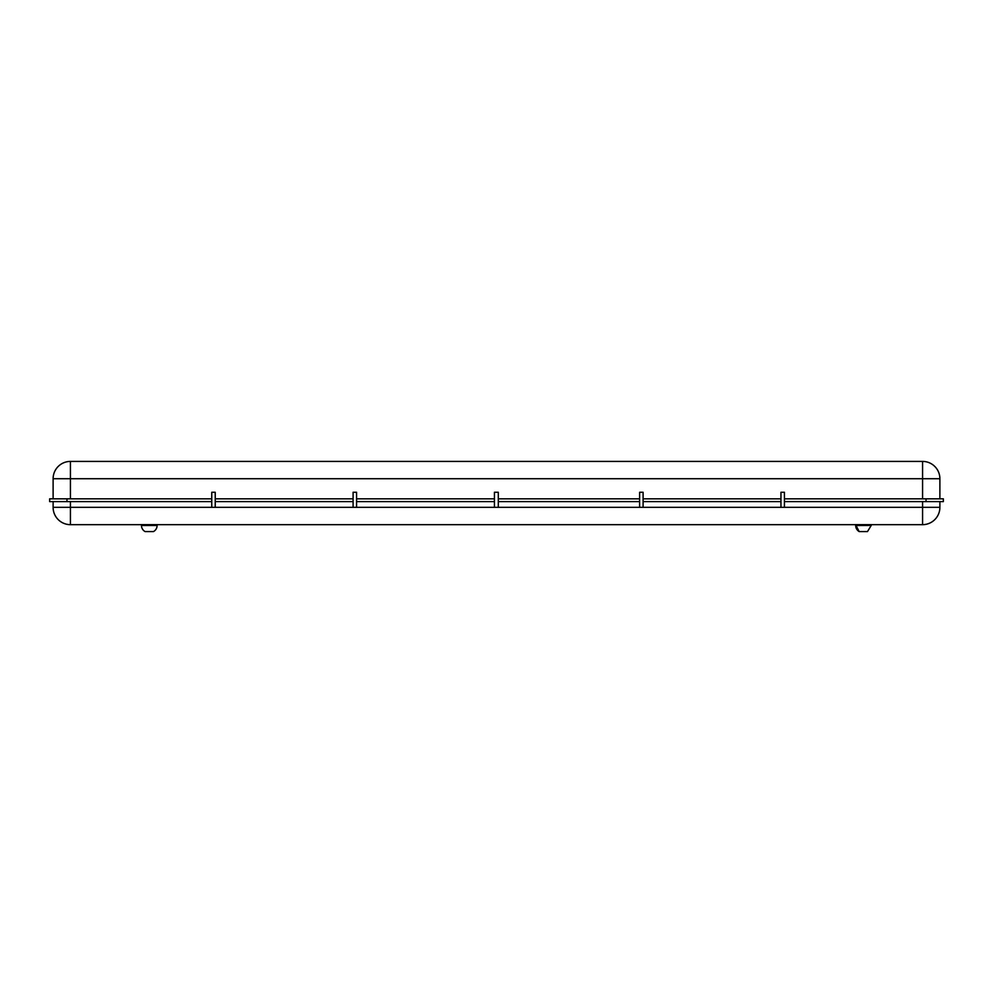 <?xml version="1.0" encoding="UTF-8"?>
<svg xmlns="http://www.w3.org/2000/svg" width="993" height="993" viewBox="0 0 993 993"><rect width="100%" height="100%" fill="white"/><g stroke="black" fill="none" stroke-linecap="round" stroke-linejoin="round"><path stroke-width="1.49" d="M922.571 498.821L922.571 478.738L53.113 478.738L53.113 498.821L53.113 478.738A17.315 17.315 0 0 1 70.429 461.41L922.571 461.41A17.315 17.315 0 0 1 939.887 478.738L939.887 498.821M141.478 525.483L157.105 525.483A6.926 6.926 0 0 1 153.456 531.59L145.139 531.59A6.926 6.926 0 0 1 141.478 525.483L141.478 524.664M157.105 525.483L157.105 524.664M859.181 531.59L855.606 524.664M855.606 525.533L871.233 525.434L871.233 524.664M855.693 525.533A6.926 6.852 86.3 0 0 859.23 531.59L867.448 531.59M215.233 498.821L353.098 498.821M215.233 501.602L353.098 501.602M356.561 498.821L494.427 498.821M356.561 501.602L494.427 501.602M784.42 498.821L943.35 498.821L943.35 501.602L926.035 501.602L926.035 498.821M784.42 501.602L926.035 501.602M643.092 498.821L780.957 498.821M643.092 501.602L780.957 501.602M498.3 498.821L639.629 498.821M498.3 501.602L639.629 501.602M494.427 507.336L498.3 507.336L498.3 492.267L494.427 492.267L494.427 507.336L356.561 507.336L356.561 492.267L353.098 492.267L353.098 507.336L356.561 507.336M66.965 498.821L66.965 501.602L49.65 501.602L49.65 498.821L211.757 498.821M66.965 501.602L211.757 501.602M939.887 501.602L939.887 507.336A17.315 17.315 0 0 1 922.571 524.664L70.429 524.664A17.315 17.315 0 0 1 53.113 507.336L53.113 501.602L53.113 507.336A17.315 17.315 0 0 0 70.429 524.664L70.429 507.336L215.233 507.336L215.233 492.267L211.757 492.267L211.757 507.336M498.3 507.336L639.629 507.336L639.629 492.267L643.092 492.267L643.092 507.336L784.42 507.336L784.42 492.267L780.957 492.267L780.957 507.336M639.629 507.336L643.092 507.336M53.113 478.738A17.315 17.315 0 0 1 70.429 461.41L70.429 498.821M922.571 461.41A17.315 17.315 0 0 1 939.887 478.738L922.571 478.738L922.571 461.41M215.233 507.336L353.098 507.336M784.42 507.336L922.571 507.336L922.571 501.602M922.571 524.664L922.571 507.336L939.887 507.336M70.429 501.602L70.429 507.336L53.113 507.336M871.233 525.434L867.485 531.59"/></g></svg>
